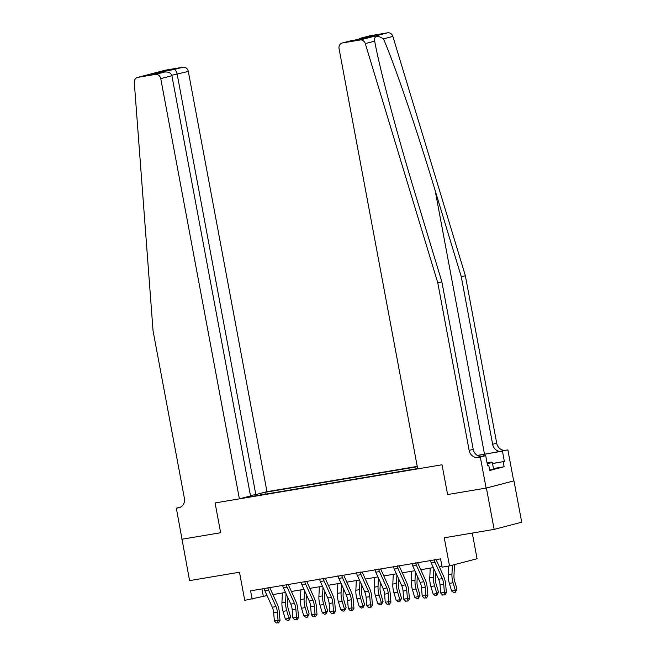 <?xml version="1.0" encoding="UTF-8"?>
<svg xmlns="http://www.w3.org/2000/svg" width="656" height="656" viewBox="0 0 656 656"><rect width="100%" height="100%" fill="white"/><g stroke="black" fill="none" stroke-linecap="round" stroke-linejoin="round"><path stroke-width="0.98" d="M417.241 466.4L266.967 491.68L188.321 71.447L171.774 75.26M513.968 480.848L486.112 488.08L447.597 494.558L486.408 488.031L513.968 480.848L521.709 522.209L494.148 529.392L444.251 537.789L449.516 565.915L477.076 558.732L472.279 533.074M181.843 539.257L220.654 532.729L215.078 502.947L239.399 498.855L160.753 78.63A5.051 4.494 -104.6 0 0 155.39 74.407L137.875 77.359A5.051 4.494 -104.6 0 0 137.53 77.433A5.051 4.494 -104.6 0 0 134.291 82.451L153.045 330.78L184.393 498.298A8.421 7.487 75.4 0 1 179.129 507.687A8.421 7.487 75.4 0 1 178.547 507.81L176.333 508.187L189.584 580.617L239.481 572.229L244.745 600.355L267.041 595.566M486.408 488.031L494.148 529.392M449.516 565.915L442.119 567.153L440.57 558.879L250.592 590.835L252.134 599.108M182.138 539.207L220.654 532.729L215.078 502.947L442.021 464.776L417.7 468.868L339.062 48.634A5.051 4.494 -104.6 0 1 342.219 43.001A5.051 4.494 -104.6 0 1 342.563 42.927L360.078 39.983L387.647 32.8A5.051 4.494 75.4 0 1 392.862 36.416L465.358 275.709L496.715 443.218A8.421 7.487 -104.6 0 0 505.653 450.254L507.867 449.877L513.673 480.897M417.642 468.556L244.491 497.674L247.443 496.764M258.915 493.771L264.975 492.336L265.319 494.173M417.298 466.719L264.975 492.336M447.597 494.558L442.021 464.776L447.597 494.558M272.921 594.582L285.516 592.458M291.395 591.474L303.999 589.35M309.878 588.366L322.481 586.243M328.361 585.259L340.964 583.135M346.844 582.151L359.439 580.027M365.318 579.043L377.922 576.919M383.801 575.927L396.404 573.811M402.284 572.819L414.887 570.704M420.767 569.711L433.362 567.596M439.241 566.604L441.931 566.153M261.949 588.924L263.31 596.197M260.473 493.509L260.112 495.05M442.316 578.641A8.421 3.838 -99.5 0 1 443.71 584.225L444.383 592.327L446.367 592.77L445.703 584.676A12.628 5.756 80.5 0 0 443.612 576.288L436.224 559.896A1.681 0.771 -99.5 0 1 436.117 559.634L434.231 560.126A5.896 2.69 80.5 0 0 434.928 562.249L442.316 578.641L438.626 579.264A8.421 3.838 -99.5 0 1 440.02 584.849L440.684 592.95L444.383 592.327L444.046 594.795L442.562 595.049L444.046 594.795M430.262 560.29L430.533 560.741A5.896 2.69 80.5 0 0 431.238 562.873L438.626 579.264M434.231 560.126L434.305 559.609M444.842 594.976L446.367 592.77M440.684 592.95L442.562 595.049M454.477 564.619L453.968 575.599A8.421 3.838 80.5 0 0 454.698 581.364L456.986 589.039L455.338 592.245L453.854 592.491L451.648 591.056L449.36 583.381A12.628 5.756 -99.5 0 1 448.269 574.738L448.663 566.054M451.648 591.056L455.346 590.433L453.058 582.758A12.628 5.756 -99.5 0 1 451.959 574.115L452.378 565.169M455.338 592.245L455.346 590.433L456.986 589.039M465.358 275.709L461.283 276.775L492.631 444.284A8.421 7.487 -104.6 0 0 501.569 451.312L484.497 454.19A21.935 0.787 -10.6 0 0 477.379 455.436M461.283 276.775L435.158 190.535C416.904 129.88 394.297 63.55 383.457 38.868C376.954 34.875 374.035 35.637 374.707 41.148L374.789 41.599M441.873 281.826L437.798 282.892L365.294 43.599L374.707 41.148C379.316 67.461 397.265 134.997 415.748 195.595L441.873 281.826L473.222 449.344A8.421 7.487 -104.6 0 0 482.168 456.371L478.085 457.437L480.307 457.06L486.112 488.08M437.798 282.892L469.147 450.401A8.421 7.487 -104.6 0 0 478.085 457.437M370.132 35.744L360.71 38.187L369.787 35.818A5.051 4.494 75.4 0 1 370.132 35.744L387.647 32.8M492.517 463.456L504.374 461.463L492.541 463.562M487.588 465.719L488.802 465.514L489.729 470.483L504.111 466.736L503.177 461.775M488.802 465.514L487.613 465.826L485.702 455.649L480.307 457.06M507.867 449.877L483.177 454.534A18.95 0.681 -10.6 0 0 477.519 455.518M504.374 461.463L502.471 451.287M480.897 456.461L485.702 455.649M365.294 43.599A5.051 4.494 -104.6 0 0 360.078 39.983M504.111 466.736L493.468 468.523M360.71 38.187L357.815 39.54M361.226 38.064L374.683 35.801L364.793 38.36M374.683 35.801L364.744 38.376M364.925 38.343L351.296 40.639L342.219 43.001M250.453 495.485L255.824 494.575L177.186 74.349C176.48 71.365 175.439 69.766 174.053 69.544L182.958 67.224L165.443 70.176L137.875 77.359M255.824 494.575L266.967 491.68M176.333 508.187L180.728 507.039M239.399 498.855L250.535 495.952L171.897 75.727L160.753 78.63M137.53 77.433L165.099 70.249A5.051 4.494 75.4 0 1 165.443 70.176M182.958 67.224A5.051 4.494 75.4 0 1 188.321 71.447M155.39 74.407L164.566 72.037L151.38 74.259M151.11 74.3L164.295 72.086C168.379 71.602 170.913 72.816 171.897 75.727M150.839 74.349L160.597 71.807L161.917 72.488M423.842 581.749A8.421 3.838 -99.5 0 1 425.236 587.333L425.9 595.435L427.884 595.878L427.22 587.784A12.628 5.756 80.5 0 0 425.129 579.396L417.741 563.004A1.681 0.771 -99.5 0 1 417.634 562.741L415.748 563.233A5.896 2.69 80.5 0 0 416.453 565.357L423.842 581.749L420.143 582.372A8.421 3.838 -99.5 0 1 421.537 587.956L422.202 596.058L425.9 595.435L425.564 597.903L424.088 598.157L425.564 597.903M411.779 563.397L412.05 563.848A5.896 2.69 80.5 0 0 412.755 565.98L420.143 582.372M415.748 563.233L415.822 562.717M426.359 598.083L427.884 595.878M422.202 596.058L424.088 598.157M399.151 565.849L397.265 566.341A5.896 2.69 80.5 0 0 397.971 568.465L405.359 584.857A8.421 3.838 -99.5 0 1 406.753 590.449L407.417 598.543L409.41 598.985L408.737 590.892A12.628 5.756 80.5 0 0 406.646 582.503L399.258 566.112A1.681 0.771 -99.5 0 1 399.16 565.849M393.297 566.505L393.575 566.964A5.896 2.69 80.5 0 0 394.272 569.088L401.661 585.48A8.421 3.838 -99.5 0 1 403.055 591.064L403.719 599.166L407.417 598.543L407.081 601.011L405.605 601.265L407.081 601.011M397.265 566.341L397.347 565.825M407.876 601.191L409.41 598.985M403.719 599.166L405.605 601.265M386.876 587.965A8.421 3.838 -99.5 0 1 388.27 593.557L388.934 601.65L390.927 602.093L390.263 594A12.628 5.756 80.5 0 0 388.163 585.611L380.783 569.228A1.681 0.771 -99.5 0 1 380.677 568.957L378.791 569.449A5.896 2.69 80.5 0 0 379.488 571.573L386.876 587.965L383.178 588.588A8.421 3.838 -99.5 0 1 384.572 594.172L385.244 602.274L388.934 601.65L388.606 604.127L387.122 604.373L388.606 604.127M374.814 569.613L375.093 570.072A5.896 2.69 80.5 0 0 375.79 572.196L383.178 588.588M378.791 569.449L378.865 568.932M389.402 604.299L390.927 602.093M385.244 602.274L387.122 604.373M435.756 572.901L435.494 578.707A8.421 3.838 80.5 0 0 436.224 584.471L438.503 592.147L436.855 595.353L435.379 595.599L433.165 594.164L430.877 586.489A12.628 5.756 -99.5 0 1 429.787 577.846L430.229 568.121M433.165 594.164L436.863 593.541L434.575 585.865A12.628 5.756 -99.5 0 1 433.485 577.223L433.87 568.719M436.855 595.353L436.863 593.541L438.503 592.147M417.273 576.009L417.011 581.823A8.421 3.838 80.5 0 0 417.741 587.579L420.029 595.254L418.372 598.461L416.896 598.707L414.682 597.272L412.403 589.596A12.628 5.756 -99.5 0 1 411.304 580.954L411.755 571.228M414.682 597.272L418.38 596.648L416.093 588.973A12.628 5.756 -99.5 0 1 415.002 580.33L415.396 571.827M418.372 598.461L418.38 596.648L420.029 595.254M398.799 579.117L398.528 584.931A8.421 3.838 80.5 0 0 399.258 590.687L401.546 598.362L399.889 601.568L398.413 601.814L396.208 600.379L393.92 592.704A12.628 5.756 -99.5 0 1 392.821 584.061L393.272 574.336M396.208 600.379L399.898 599.756L397.618 592.081A12.628 5.756 -99.5 0 1 396.519 583.438L396.913 574.935M399.889 601.568L399.898 599.756L401.546 598.362M368.393 591.072A8.421 3.838 -99.5 0 1 369.787 596.665L370.46 604.758L372.444 605.201L371.78 597.108A12.628 5.756 80.5 0 0 369.689 588.719L362.301 572.335A1.681 0.771 -99.5 0 1 362.194 572.065L360.308 572.557A5.896 2.69 80.5 0 0 361.005 574.681L368.393 591.072L364.703 591.696A8.421 3.838 -99.5 0 1 366.097 597.28L366.761 605.381L370.46 604.758L370.123 607.235L368.639 607.481L370.123 607.235M356.339 572.721L356.61 573.18A5.896 2.69 80.5 0 0 357.315 575.304L364.703 591.696M360.308 572.557L360.382 572.04M370.919 607.407L372.444 605.201M366.761 605.381L368.639 607.481M380.316 582.233L380.045 588.038A8.421 3.838 80.5 0 0 380.775 593.795L383.063 601.47L381.415 604.676L379.931 604.922L377.725 603.487L375.437 595.812A12.628 5.756 -99.5 0 1 374.346 587.169L374.789 577.444M377.725 603.487L381.423 602.864L379.135 595.189A12.628 5.756 -99.5 0 1 378.036 586.546L378.43 578.043M381.415 604.676L381.423 602.864L383.063 601.47M487.047 462.8L491.336 462.078L492.353 462.554L493.591 469.171L489.638 469.999M492.353 462.554L487.203 463.636M349.919 594.18A8.421 3.838 -99.5 0 1 351.313 599.773L351.977 607.866L353.961 608.309L353.297 600.215A12.628 5.756 80.5 0 0 351.206 591.835L343.818 575.443A1.681 0.771 -99.5 0 1 343.711 575.173L341.825 575.665A5.896 2.69 80.5 0 0 342.53 577.788L349.919 594.18L346.22 594.803A8.421 3.838 -99.5 0 1 347.614 600.396L348.279 608.489L351.977 607.866L351.641 610.342L350.165 610.588L351.641 610.342M337.856 575.829L338.127 576.288A5.896 2.69 80.5 0 0 338.832 578.412L346.22 594.803M341.825 575.665L341.899 575.148M352.436 610.515L353.961 608.309M348.279 608.489L350.165 610.588M361.833 585.341L361.571 591.146A8.421 3.838 80.5 0 0 362.301 596.911L364.58 604.578L362.932 607.784L361.456 608.03L359.242 606.595L356.954 598.92A12.628 5.756 -99.5 0 1 355.864 590.277L356.306 580.552M359.242 606.595L362.94 605.972L360.652 598.297A12.628 5.756 -99.5 0 1 359.562 589.654L359.947 581.159M362.932 607.784L362.94 605.972L364.58 604.578M325.228 578.28L323.342 578.772A5.896 2.69 80.5 0 0 324.048 580.896L331.436 597.288A8.421 3.838 -99.5 0 1 332.83 602.88L333.494 610.974L335.487 611.417L334.814 603.323A12.628 5.756 80.5 0 0 332.723 594.943L325.335 578.551A1.681 0.771 -99.5 0 1 325.237 578.28M319.374 578.936L319.652 579.396A5.896 2.69 80.5 0 0 320.349 581.519L327.738 597.911A8.421 3.838 -99.5 0 1 329.132 603.504L329.796 611.597L333.494 610.974L333.158 613.45L331.682 613.696L333.158 613.45M323.342 578.772L323.424 578.256M333.953 613.622L335.487 611.417M329.796 611.597L331.682 613.696M343.35 588.448L343.088 594.254A8.421 3.838 80.5 0 0 343.818 600.019L346.106 607.694L344.449 610.892L342.973 611.138L340.759 609.703L338.48 602.028A12.628 5.756 -99.5 0 1 337.381 593.385L337.832 583.66M340.759 609.703L344.457 609.08L342.17 601.404A12.628 5.756 -99.5 0 1 341.079 592.762L341.473 584.266M344.449 610.892L344.457 609.08L346.106 607.694M312.953 600.396A8.421 3.838 -99.5 0 1 314.347 605.988L315.011 614.082L317.004 614.533L316.34 606.431A12.628 5.756 80.5 0 0 314.24 598.051L306.86 581.659A1.681 0.771 -99.5 0 1 306.754 581.388L304.868 581.88A5.896 2.69 80.5 0 0 305.565 584.004L312.953 600.396L309.255 601.019A8.421 3.838 -99.5 0 1 310.649 606.611L311.321 614.705L315.011 614.082L314.683 616.558L313.199 616.804L314.683 616.558M300.891 582.044L301.17 582.503A5.896 2.69 80.5 0 0 301.867 584.627L309.255 601.019M304.868 581.88L304.942 581.364M315.479 616.738L317.004 614.533M311.321 614.705L313.199 616.804M324.876 591.556L324.605 597.362A8.421 3.838 80.5 0 0 325.335 603.126L327.623 610.802L325.966 614L324.49 614.246L322.285 612.811L319.997 605.135A12.628 5.756 -99.5 0 1 318.898 596.493L319.349 586.767M322.285 612.811L325.975 612.187L323.695 604.512A12.628 5.756 -99.5 0 1 322.596 595.869L322.99 587.374M325.966 614L325.975 612.187L327.623 610.802M294.47 603.504A8.421 3.838 -99.5 0 1 295.864 609.096L296.537 617.189L298.521 617.64L297.857 609.539A12.628 5.756 80.5 0 0 295.766 601.158L288.378 584.767A1.681 0.771 -99.5 0 1 288.271 584.496L286.385 584.988A5.896 2.69 80.5 0 0 287.082 587.112L294.47 603.504L290.78 604.127A8.421 3.838 -99.5 0 1 292.174 609.719L292.838 617.813L296.537 617.189L296.2 619.666L294.716 619.912L296.2 619.666M282.416 585.16L282.687 585.611A5.896 2.69 80.5 0 0 283.392 587.735L290.78 604.127M286.385 584.988L286.459 584.48M296.996 619.846L298.521 617.64M292.838 617.813L294.716 619.912M306.393 594.664L306.122 600.47A8.421 3.838 80.5 0 0 306.852 606.234L309.14 613.909L307.492 617.107L306.008 617.353L303.802 615.918L301.514 608.243A12.628 5.756 -99.5 0 1 300.423 599.6L300.866 589.883M303.802 615.918L307.5 615.295L305.212 607.628A12.628 5.756 -99.5 0 1 304.113 598.977L304.507 590.482M307.492 617.107L307.5 615.295L309.14 613.909M275.996 606.611A8.421 3.838 -99.5 0 1 277.39 612.204L278.054 620.297L280.038 620.748L279.374 612.647A12.628 5.756 80.5 0 0 277.283 604.266L269.895 587.874A1.681 0.771 -99.5 0 1 269.788 587.604L267.902 588.096A5.896 2.69 80.5 0 0 268.607 590.22L275.996 606.611L272.297 607.235A8.421 3.838 -99.5 0 1 273.691 612.827L274.356 620.92L278.054 620.297L277.718 622.774L276.242 623.02L277.718 622.774M263.933 588.268L264.204 588.719A5.896 2.69 80.5 0 0 264.909 590.843L272.297 607.235M267.902 588.096L267.976 587.587M278.513 622.954L280.038 620.748M274.356 620.92L276.242 623.02M287.91 597.772L287.648 603.577A8.421 3.838 80.5 0 0 288.378 609.342L290.657 617.017L289.009 620.215L287.533 620.469L285.319 619.026L283.031 611.351A12.628 5.756 -99.5 0 1 281.941 602.708L282.383 592.991M285.319 619.026L289.017 618.403L286.729 610.736A12.628 5.756 -99.5 0 1 285.639 602.085L286.024 593.59M289.009 620.215L289.017 618.403L290.657 617.017M443.71 584.225L440.02 584.849M434.928 562.249L431.238 562.873M449.36 583.381L453.058 582.758M448.269 574.738L451.959 574.115M435.158 190.535L484.497 454.19M473.222 449.344L469.147 450.401M492.631 444.284L496.715 443.218M351.468 40.606L342.563 42.927M392.862 36.416L383.457 38.868M501.569 451.312L505.653 450.254M483.456 456.035L483.177 454.534M160.597 71.807L174.053 69.544M179.687 507.514L178.547 507.81M425.236 587.333L421.537 587.956M416.453 565.357L412.755 565.98M405.359 584.857L401.661 585.48M406.753 590.449L403.055 591.064M397.971 568.465L394.272 569.088M388.27 593.557L384.572 594.172M379.488 571.573L375.79 572.196M430.877 586.489L434.575 585.865M429.787 577.846L433.485 577.223M412.403 589.596L416.093 588.973M411.304 580.954L415.002 580.33M393.92 592.704L397.618 592.081M392.821 584.061L396.519 583.438M369.787 596.665L366.097 597.28M361.005 574.681L357.315 575.304M375.437 595.812L379.135 595.189M374.346 587.169L378.036 586.546M351.313 599.773L347.614 600.396M342.53 577.788L338.832 578.412M356.954 598.92L360.652 598.297M355.864 590.277L359.562 589.654M331.436 597.288L327.738 597.911M332.83 602.88L329.132 603.504M324.048 580.896L320.349 581.519M338.48 602.028L342.17 601.404M337.381 593.385L341.079 592.762M314.347 605.988L310.649 606.611M305.565 584.004L301.867 584.627M319.997 605.135L323.695 604.512M318.898 596.493L322.596 595.869M295.864 609.096L292.174 609.719M287.082 587.112L283.392 587.735M301.514 608.243L305.212 607.628M300.423 599.6L304.113 598.977M277.39 612.204L273.691 612.827M268.607 590.22L264.909 590.843M283.031 611.351L286.729 610.736M281.941 602.708L285.639 602.085M351.378 40.623L364.834 38.36"/></g></svg>
